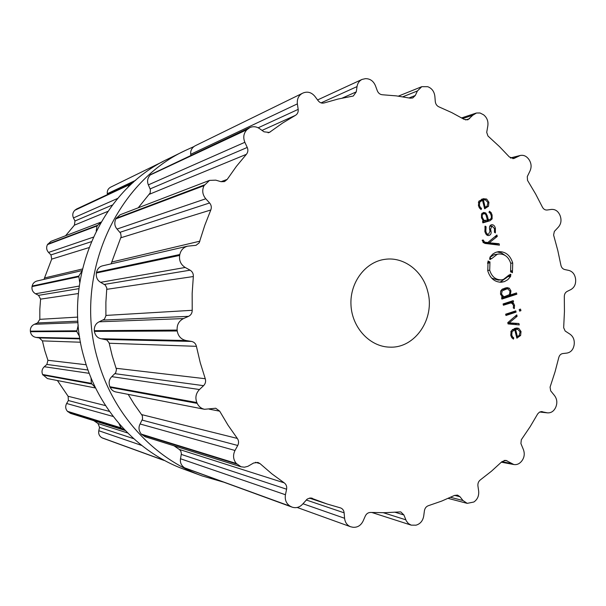 <?xml version="1.0" encoding="UTF-8"?>
<svg xmlns="http://www.w3.org/2000/svg" width="606" height="606" viewBox="0 0 606 606"><rect width="100%" height="100%" fill="white"/><g stroke="black" fill="none" stroke-linecap="round" stroke-linejoin="round"><path stroke-width="0.91" d="M84.242 358.252C98.611 410.239 137.698 452.561 184.224 469.332L202.086 475.907L222.978 481.975L202.086 475.907C153.606 458.439 112.754 414.095 97.717 359.525C112.754 414.095 153.606 458.439 202.086 475.907L184.224 469.332C137.698 452.561 98.611 410.239 84.242 358.252C60.827 280.108 100.528 190.072 168.241 158.848C100.528 190.072 60.827 280.108 84.242 358.252M193.768 146.652L185.338 150.477C114.761 182.974 73.205 277.472 97.717 359.525C73.205 277.472 114.761 182.974 185.338 150.477L193.768 146.652M163.037 161.522L110.587 187.193C108.103 188.595 107.004 190.776 107.292 193.731L107.413 194.511M133.1 182.588L76.689 208.956L74.811 210.29C72.682 212.479 72.228 215.024 73.455 217.925L74.977 221.001L74.409 225.167L65.577 235.734M47.465 244.604L97.043 225.947L101.028 222.107L50.965 241.355L47.465 244.604C46.109 247.415 46.465 250.02 48.548 252.437L50.957 254.914L51.707 259.118L43.965 279.389M81.999 270.587L37.049 280.987C34.428 281.714 32.792 283.396 32.141 286.04L32.035 286.585C31.61 289.721 32.769 292.107 35.504 293.751L38.572 295.342L40.587 299.129L39.829 309.219L39.829 319.339L37.527 322.953L34.345 324.293C31.497 325.702 30.164 327.99 30.345 331.164L30.406 331.709C30.989 334.83 32.822 336.731 35.928 337.406L39.329 337.936L42.42 340.883L44.806 350.7L47.927 360.29L46.867 364.441L44.268 366.728C42.003 368.971 41.45 371.561 42.594 374.5L47.419 378.576L95.604 387.999M57.411 380.53L68.122 396.286L68.38 400.521L66.63 403.49C65.183 406.323 65.448 408.921 67.425 411.3L70.455 413.353L125.245 430.487M93.816 420.67L98.036 423.533L99.551 427.404L98.801 430.73C98.286 433.82 99.316 436.161 101.884 437.752L164.9 460.651M131.79 183.057L129.555 184.663L127.548 187.815M97.043 225.947L96.21 230.992M81.84 271.291L78.788 276.086L79.727 282.441M78.227 325.111L76.765 331.482L79.591 336.641M91.006 377.803L91.362 383.363L95.498 387.772M119.049 423.655L120.988 427.844L124.624 430.321M159.779 457.78L163.385 460.28M427.722 291.425C435.396 318.355 415.193 348.548 389.688 347.132C369.88 346.814 352.025 327.71 350.98 305.098C349.7 282.494 365.494 261.656 385.174 259.307C403.929 256.596 422.874 271.147 427.722 291.425M365.41 78.666L362.062 79.416C359.275 80.803 357.593 83.204 357.025 86.597L356.275 91.862L353.29 96.028L338.072 99.036L324.21 102.922C321.892 103.535 319.885 102.815 318.188 100.763L314.893 96.369C311.651 92.506 307.871 91.317 303.553 92.801L302.424 93.294C298.591 95.468 296.91 98.998 297.372 103.868L298.175 109.368C298.44 112.057 297.531 114.049 295.448 115.345L282.684 122.995L269.352 132.456L264.004 131.805L259.542 128.624C256.391 126.518 253.164 126.169 249.869 127.578L246.937 129.707C243.612 133.237 242.915 137.433 244.854 142.296L247.248 147.455C248.301 150.015 248.013 152.311 246.384 154.325L236.363 166.408L227.205 179.399L224.485 181.595L221.023 181.694L215.797 180.156L209.54 180.383L204.017 185.686C201.874 190.329 202.457 194.693 205.767 198.768L209.593 202.965C211.358 205.101 211.759 207.441 210.797 209.987L204.798 225.311L199.162 242.87L196.011 245.324L187.625 246.157C183.451 247.324 180.846 250.111 179.815 254.52L179.649 255.429C178.99 260.678 180.846 264.686 185.216 267.466L190.102 270.178C192.42 271.617 193.496 273.738 193.337 276.533L192.163 293.38L192.208 310.302C192.185 313.113 190.966 315.12 188.557 316.34L183.497 318.574C178.952 320.922 176.831 324.755 177.134 330.073L177.24 330.99C178.172 336.224 181.118 339.405 186.065 340.527L191.488 341.413C194.102 341.981 195.746 343.617 196.412 346.329L200.253 362.729L205.252 378.72C206.048 381.379 205.487 383.696 203.578 385.674L199.465 389.529C195.882 393.309 195.003 397.65 196.844 402.543L197.215 403.376C198.753 406.581 201.184 408.55 204.517 409.292L215.728 408.239L219.69 411.171L228.03 425.207L237.317 438.426C238.825 440.63 238.961 442.978 237.741 445.478L235.007 450.47C232.734 455.212 233.166 459.545 236.287 463.454L241.059 466.787L244.468 467.196L247.846 466.347L253.596 463.014L257.929 462.423L260.08 463.658L271.836 473.809L284.214 482.853C286.237 484.376 287.032 486.497 286.593 489.209L285.441 494.738C284.668 499.874 286.274 503.715 290.274 506.245L292.168 507.161C296.114 508.373 299.606 507.366 302.652 504.124L307.295 499.003L310.719 497.95L327.248 504.048L340.542 507.904C342.64 508.722 343.837 510.358 344.132 512.827L344.579 518.274C345.087 522.47 347.094 525.304 350.609 526.758L352.98 527.273C357.464 527.606 360.843 525.531 363.1 521.039L365.304 516.024C366.486 513.638 368.259 512.449 370.63 512.456L384.825 512.691L400.748 511.888L403.922 514.979L406.285 520.872L408.376 523.539L411.201 525.137L415.981 525.182C420.223 523.978 422.799 520.948 423.708 516.077L424.42 510.752C424.882 508.169 426.207 506.48 428.412 505.684L441.653 501.101L454.477 495.45L457.522 495.102L459.992 496.738L462.992 500.533L467.218 503.359L473.854 502.01C477.483 499.48 479.081 495.829 478.657 491.057L477.929 485.929C477.679 483.406 478.482 481.399 480.316 479.922L491.451 471.218L501.927 461.658L505.851 460.348L513.835 464.529C516.623 464.961 519.062 464.029 521.16 461.719L521.668 461.136C524.395 457.568 524.947 453.652 523.326 449.394L520.91 443.547L521.319 439.744L530.174 426.662L537.734 413.837L539.446 412.163L541.219 411.603L547.513 412.868C551.036 413.05 553.71 411.322 555.535 407.694L555.861 406.974C557.505 402.717 557.028 398.877 554.422 395.453L550.665 390.817L550.074 387.128L555.043 371.834L558.762 357.608C559.406 355.26 560.739 353.912 562.777 353.556L566.951 353.078C570.761 352.359 573.132 349.76 574.064 345.284L574.185 344.488C574.655 339.905 573.223 336.451 569.898 334.111L565.163 331.027L563.671 327.74L564.444 311.529L564.307 296.705C564.315 294.251 565.231 292.501 567.064 291.456L570.905 289.547C574.321 287.547 575.905 284.244 575.639 279.646L575.556 278.843C574.829 274.298 572.587 271.488 568.829 270.412L564.686 269.534C562.679 268.981 561.414 267.504 560.883 265.117L557.831 250.642L553.596 235.022L554.346 231.431L558.293 227.212C561.035 224.084 561.686 220.334 560.239 215.978L559.952 215.228C558.081 211.085 555.21 209.146 551.346 209.418L547.165 210.017C545.105 210.184 543.514 209.206 542.378 207.07L535.674 194.087L527.515 180.361L527.288 176.588L529.962 171.074C531.765 167.051 531.401 163.158 528.871 159.393L528.394 158.764C526.091 155.939 523.364 154.848 520.213 155.484L513.812 158.537L509.373 156.984L499.473 146.607L487.951 135.994L486.716 132.35L487.807 125.972C488.459 121.351 487.057 117.632 483.603 114.814L480.066 112.996L476.49 113.004L472.816 115.223L467.809 119.836L464.158 119.367L451.788 112.618L438.964 106.876C436.835 105.891 435.616 104.118 435.29 101.558L434.866 96.301C434.229 91.476 431.851 88.271 427.73 86.696L421.791 86.666L417.413 90.961L415.315 95.483L412.747 97.967L410.201 98.172L396.369 95.884L382.363 94.756C380.03 94.536 378.349 93.203 377.311 90.771L375.425 85.681C373.44 81.09 370.236 78.75 365.797 78.651L365.41 78.666M511.752 335.05L512.04 331.77L514.759 329.785L516.842 338.133L520.622 335.466L521.031 331.497L518.804 328.414L516.926 328.013L514.676 328.437L511.138 331.05L510.767 335.307L511.767 337.633L513.403 339.118L513.797 337.951L512.487 336.762L511.752 335.05L510.707 335.05M516.766 314.893L507.752 322.665L508.063 323.922L519.259 324.914L518.91 323.521L509.169 322.869L517.115 316.294L516.766 314.893M520.918 310.681L520.524 309.113L519.213 309.545L519.6 311.12L520.918 310.681L519.509 310.726M516.077 312.128L515.767 310.855L505.646 314.203L505.965 315.484L516.077 312.128L512.979 312.219L505.745 314.612M513.524 305.401L513.297 307.939L514.297 308.605L514.539 305.394L513.661 303.477L512.199 302.349L513.54 301.909L513.221 300.637L503.086 303.954L503.404 305.235L510.608 303.008L512.009 303.318L513.524 305.401M500.533 294.258L502.866 297.379L501.556 297.804L501.874 299.091L516.835 294.221L516.517 292.948L510.403 294.933L510.941 290.895L509.328 288.221L507.07 287.608L502.329 289.13L500.677 291.009L500.533 294.258M511.002 274.768L510.26 276.01L510.699 276.412L507.73 279.737L504.563 281.54L501.442 282.237C494.708 282.169 490.148 278.374 487.762 270.829L488.072 261.012L488.587 261.262L488.163 262.716L489.034 263.019L489.436 261.678L489.966 261.921L489.701 270.231C491.731 276.631 495.594 279.843 501.306 279.881L503.419 279.464L509.093 274.957L509.54 275.359L510.237 274.207L511.002 274.768L509.866 274.866M510.82 263.625C508.737 257.058 504.753 253.846 498.859 253.982L497.17 254.338L491.436 258.815L490.996 258.414L490.292 259.565L489.519 258.989L490.269 257.747L489.822 257.345L492.822 254.028L495.458 252.467L498.549 251.634C505.533 251.46 510.26 255.255 512.721 263.027L512.418 272.745L511.918 272.511L512.335 271.071L511.472 270.768L511.078 272.109L510.57 271.859L510.82 263.625M482.331 240.787L484.77 243.415L499.435 245.157L499.086 243.741L489.216 242.794L497.268 236.431L496.912 235.014L487.777 242.551L484.633 242.135L483.156 239.961L482.194 240.256L482.331 240.787M484.876 231.469C485.724 234.416 487.012 235.772 488.747 235.537L489.148 235.446C490.905 234.673 491.504 233.219 490.943 231.075L490.602 229.06L491.989 226L494.458 228.591L494.435 232.265L495.367 232.909L495.39 228.318C494.776 225.841 493.564 224.644 491.754 224.72L491.39 224.803C489.777 225.326 489.186 226.818 489.625 229.273L489.981 231.34L488.519 234.257C487.254 234.386 486.36 233.34 485.823 231.128L486.088 226.758L485.118 226.091L484.876 231.469M481.528 213.979L481.482 217.865L483.573 221.258L482.543 221.554L482.868 222.849L489.913 220.781L492.117 218.91L492.095 215.062L491.14 212.638L489.451 211.214L489.004 212.35L490.33 213.388L491.14 215.342C491.716 217.743 491.163 219.137 489.481 219.523L488.33 219.857L487.345 215.903L485.792 213.001L483.664 212.426L481.528 213.979M479.437 205.404L479.732 202.116L482.512 200.245L484.633 208.759L488.504 206.252L488.913 202.275L486.648 199.063L483.149 198.707L478.816 201.344L478.429 205.608L479.452 208.002L481.119 209.578L481.52 208.426L480.187 207.161L479.437 205.404L478.422 205.593M302.424 93.294L195.026 145.864C191.799 147.849 190.36 150.659 190.708 154.295L190.822 155.318M249.869 127.578L150.742 174.528L247.559 129.139M138.251 207.79L150.205 192.92L150.409 189.678L148.364 184.875C146.887 181.33 147.516 178.028 150.243 174.975L150.742 174.528M209.54 180.383L120.193 214.736L116.17 218.266L204.442 184.906M111.08 263.86L121.177 236.56L120.647 233.31L117.034 229.053C114.549 226.159 114.155 222.766 115.837 218.872L116.17 218.266M187.625 246.157L102.573 265.829C99.482 266.587 97.46 268.746 96.498 272.306L179.815 254.52M204.517 409.292L115.867 391.961C113.383 391.461 111.474 389.931 110.156 387.37L109.86 386.726C108.459 382.666 109.103 379.311 111.792 376.652L115.708 372.743L116.473 369.539L112.231 355.919L109.095 342.829L106.853 339.958L101.194 338.762C97.558 338.087 95.278 335.633 94.369 331.399L94.278 330.687C94.18 326.346 95.809 323.384 99.179 321.809L104.391 319.21L105.898 315.855L105.883 302.349L106.815 288.039L105.323 285.123L100.604 282.32C97.361 280.419 95.945 277.313 96.362 273.003L96.498 272.306M241.059 466.787L145.054 436.721L141.266 434.108C138.744 430.783 138.342 427.404 140.069 423.98L142.569 418.966L142.334 415.693L134.297 404.323L128.184 394.37M292.168 507.161L184.595 467.824C181.262 465.567 179.899 462.537 180.505 458.75L181.376 453.614L180.861 451.235L179.596 449.66L173.99 445.781M512.176 329.8L514.759 329.785M515.259 328.255L516.782 329.247M512.017 337.943L513.797 337.951M507.843 323.028L515.797 323.559L516.062 324.634M515.797 323.559L518.91 323.521M507.805 322.892L509.169 322.869M515.092 316.34L517.115 316.294M512.881 311.81L512.979 312.219M510.328 301.583L510.449 302.046L509.108 302.485L510.04 303.03M509.108 302.485L512.199 302.349M510.449 302.046L513.54 301.909M510.608 303.008L506.578 303.311L503.2 304.417M513.608 293.895L513.729 294.395L501.677 298.311M513.729 294.395L516.835 294.221M509.002 295.008L510.403 294.933M505.109 287.911L506.79 288.903M508.199 276.177L510.26 276.01M508.782 275.419L509.54 275.359M501.306 279.881L498.253 280.116L491.708 278.184M489.322 261.989L489.966 261.921M487.519 263.178L489.034 263.019M487.603 262.777L488.163 262.716M487.974 261.33L488.587 261.262M499.905 282.245L507.267 277.177M507.79 276.647L510.699 276.412M489.837 257.361L494.132 254.687L498.859 253.982M510.858 270.821L511.472 270.768M505.245 255.527L501.412 252.914L497.041 251.922M489.754 258.55L490.996 258.414M486.876 242.673L486.201 243.195L496.041 244.142L496.2 244.771M496.041 244.142L499.086 243.741M486.201 243.195L489.216 242.794M494.776 236.779L497.268 236.431M483.33 242.764L487.777 242.551M487.868 234.348L487.247 235.28M490.262 225.455L491.102 226.144M484.808 226.955L486.088 226.758M488.981 219.667L486.898 221.281L482.777 222.493M487.429 220.008L488.33 219.857M482.164 213.13L483.141 213.873M482.512 200.245L479.051 200.987M485.255 207.184L484.452 208.025M481.588 199.162L483.989 199.859M480.05 208.699L481.52 208.426M514.517 329.285L512.555 329.497M516.448 336.565L517.38 336.565L515.615 329.49L512.585 329.793M506.949 288.895L508.002 288.986L510.04 291.372L509.404 294.622L504.609 296.599L503.571 296.516L501.526 294.13L502.162 290.865L506.949 288.895L501.738 289.577M481.172 200.427L480.422 200.654M515.615 329.49L517.622 329.27L520.092 331.808L519.175 335.497L517.38 336.565M483.664 213.797L484.906 213.812L485.868 214.668L487.459 220.114L483.997 220.395L482.444 217.584C481.853 215.554 482.255 214.289 483.664 213.797L483.936 213.729M484.285 207.373L485.186 207.207L483.391 199.995L483.77 199.897L485.436 199.866L487.959 202.548L487.019 206.214L485.186 207.207M480.399 200.586L483.391 199.995M107.292 193.731L135.736 180.277M75.205 209.934L130.025 184.239M74.811 210.29L129.555 184.663M73.455 217.925L117.761 198.382M74.977 221.001L112.436 205.01M74.409 225.167L107.8 211.411M47.73 244.135L97.369 225.371M48.548 252.437L93.241 237.181M50.957 254.914L91.256 241.711M51.707 259.118L88.9 247.634M44.783 277.912L82.363 269.011M32.141 286.04L78.788 276.086M32.035 286.585L78.666 276.745M35.504 293.751L79.197 286.077M38.572 295.342L78.863 288.653M40.587 299.129L78.348 293.546M39.829 319.339L77.727 317.089M37.527 322.953L77.939 321.18M34.345 324.293L78.038 322.619M30.345 331.164L76.689 330.815M30.406 331.709L76.765 331.482M35.928 337.406L79.848 338.322M39.329 337.936L79.939 338.868M42.42 340.883L80.522 342.231M47.927 360.29L86.211 364.774M46.867 364.441L87.999 370.016M44.268 366.728L89.226 373.334M42.594 374.5L91.362 383.363M42.829 374.993L91.642 383.969M68.122 396.286L105.58 405.611M68.38 400.521L109.527 411.444M66.63 403.49L113.254 416.496M67.425 411.3L120.988 427.844M67.796 411.694L121.427 428.321M98.036 423.533L127.699 432.987M99.551 427.404L133.714 438.699M98.801 430.73L141.713 445.448M101.884 437.752L161.931 459.583M102.353 438.002L162.484 459.878M321.051 102.884L357.025 86.597M342.125 98.142L356.275 91.862M409.073 97.945L415.315 95.483M402.816 96.801L417.413 90.961M190.708 154.295L297.372 103.868M258.171 127.798L298.175 109.368M262.042 130.404L295.448 115.345M268.132 132.812L270.45 131.797M465.635 119.943L469.665 118.632M462.764 118.534L472.816 115.223M150.243 174.975L246.937 129.707M148.364 184.875L244.854 142.296M150.136 188.913L247.248 147.455M149.334 194.306L246.384 154.325M221.023 181.694L227.205 179.399M512.82 158.658L514.744 158.174M510.722 158.083L518.6 156.113M115.837 218.872L204.017 185.686M117.034 229.053L205.767 198.768M119.958 232.318L209.593 202.965M120.814 237.779L210.797 209.987M112.095 261.966L199.904 241.173M96.362 273.003L179.649 255.429M100.604 282.32L185.216 267.466M104.361 284.419L190.102 270.178M106.83 289.327L193.337 276.533M105.898 315.423L192.208 310.302M103.088 320.082L188.557 316.34M99.179 321.809L183.497 318.574M94.278 330.687L177.134 330.073M94.369 331.399L177.24 330.99M101.194 338.762L186.065 340.527M105.383 339.443L191.488 341.413M109.201 343.246L196.412 346.329M116.193 368.289L205.252 378.72M114.943 373.667L203.578 385.674M111.792 376.652L199.465 389.529M109.86 386.726L196.844 402.543M110.156 387.37L197.215 403.376M209.1 409.133L219.69 411.171M141.698 414.61L237.317 438.426M142.137 420.102L237.741 445.478M140.069 423.98L235.007 450.47M141.266 434.108L236.287 463.454M141.736 434.616L236.87 464.098M539.817 411.974L546.627 412.716M541.438 411.588L542.461 411.701M255.467 462.302L260.08 463.658M179.27 449.417L284.214 482.853M181.292 454.417L286.593 489.209M180.505 458.75L285.441 494.738M184.595 467.824L290.274 506.245M185.178 468.135L290.994 506.639M501.874 461.711L511.169 463.454M504.2 460.386L507.396 460.977M311.582 498.071L312.454 498.359M306.235 499.973L344.132 512.827M302.977 503.753L344.579 518.274M450.546 497.314L462.992 500.533M454.629 495.382L459.992 496.738M394.711 512.138L403.922 514.979M383.348 512.721L405.793 519.804M510.813 331.777L512.04 331.77M516.797 337.966L517.319 337.974M519.213 335.459L520.622 335.466M520.001 331.497L521.031 331.497M515.691 328.437L518.804 328.414M511.259 336.754L512.487 336.762M513.532 305.432L514.539 305.394M512.343 303.538L513.661 303.477M506.578 303.311L509.661 303.182M509.919 290.956L510.941 290.895M506.245 288.418L509.328 288.221M487.663 270.42L489.701 270.231M500.927 281.972L503.987 281.745M494.132 254.687L497.17 254.338M510.714 263.224L512.721 263.027M482.982 242.355L484.633 242.135M482.315 240.733L483.315 240.59M488.353 235.56L489.148 235.446M489.959 231.227L490.943 231.075M489.61 229.212L490.602 229.06M489.701 226.386L491.708 226.068M494.42 228.462L495.39 228.318M484.83 231.28L485.823 231.128M486.898 221.281L489.913 220.781M490.201 219.228L492.117 218.91M491.11 215.228L492.095 215.062M489.845 212.865L491.14 212.638M486.444 216.062L487.345 215.903M482.793 213.532L485.792 213.001M478.369 202.381L479.732 202.116M484.618 208.706L485.126 208.615M486.474 206.631L488.504 206.252M487.936 202.465L488.913 202.275M483.649 199.662L486.648 199.063M479.073 207.373L480.187 207.161M501.874 289.532L504.942 289.335M500.707 290.956L502.162 290.865M500.511 294.183L501.526 294.13M501.715 296.614L503.571 296.516M481.459 217.751L482.444 217.584M482.785 220.599L483.997 220.395M168.241 158.848L185.338 150.477L168.241 158.848M362.062 79.416L317.574 99.945M421.791 86.666L398.362 96.142M475.998 113.14L461.658 117.897M520.213 155.484L510.472 157.931M547.513 412.868L539.719 412.019M513.835 464.529L501.382 462.189M327.248 504.048L309.31 498.079M350.609 526.758L297.182 507.472M467.218 503.359L448.167 498.39M411.201 525.137L371.993 512.532M489.709 226.364L491.989 226M486.345 234.567L488.519 234.257M513.986 329.255L517.092 329.24M501.851 296.743L504.609 296.599M483.255 221.023L485.542 220.645M480.785 200.495L483.77 199.897"/></g></svg>
